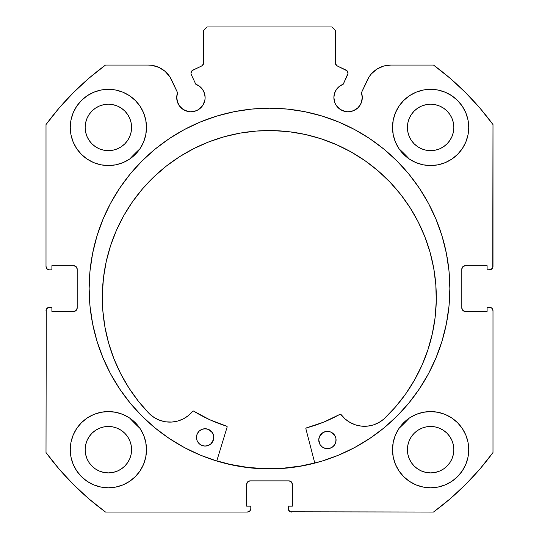 <?xml version="1.0" encoding="UTF-8"?>
<svg xmlns="http://www.w3.org/2000/svg" width="539" height="539" viewBox="0 0 539 539"><rect width="100%" height="100%" fill="white"/><g stroke="black" fill="none" stroke-linecap="round" stroke-linejoin="round"><path stroke-width="0.81" d="M204.854 100.348L205.123 97.579A14.209 14.209 0 0 1 190.914 111.789A14.209 14.209 0 0 1 176.711 97.579L177.789 103.016L179.103 105.469L183.024 109.39L188.145 111.512L190.914 111.789L196.351 110.704L198.81 109.39L202.731 105.469L204.854 100.348L205.123 97.579L204.47 93.308L202.556 89.434L199.565 86.307L195.778 84.232L191.311 74.651A3.463 3.463 0 0 1 190.988 73.183L192.167 70.582L201.667 66.001L203.526 63.824L203.668 30.413L207.131 26.95L331.869 26.95L335.332 30.413L335.474 63.824L337.333 66.001L347.103 70.845L348.012 73.338L343.222 84.232L339.435 86.307L336.444 89.434L334.53 93.308L333.877 97.579A14.209 14.209 0 0 1 343.222 84.232L347.689 74.651A3.463 3.463 0 0 0 346.011 70.043L347.103 70.845M176.711 97.579A14.209 14.209 0 0 1 177.567 92.721L176.711 97.579L176.981 100.348L179.103 105.469M359.897 105.469L361.211 103.016L362.289 97.579A14.209 14.209 0 0 1 348.086 111.789A14.209 14.209 0 0 1 333.877 97.579L334.955 103.016L336.269 105.469L340.19 109.39L345.31 111.512L348.086 111.789L353.517 110.704L358.125 107.625L361.211 103.016L362.289 97.579L361.433 92.721L369.148 76.801L371.364 73.877L376.916 69.113L383.573 66.102L390.815 65.064L433.484 65.064L450.018 78.195L465.507 92.546L479.858 108.036L492.99 124.57L492.727 267.708L490.854 269.581L487.101 269.844L487.101 265.687L465.272 265.687L462.819 266.704L461.808 269.156L461.808 307.964L462.819 310.41L465.272 311.427L487.101 311.427L487.101 307.27L489.527 307.27L491.979 308.281L492.99 310.733L492.99 452.544L479.858 469.078L465.507 484.568L450.018 498.919L433.484 512.05L290.353 511.787L288.473 509.914L288.21 506.161L292.367 506.161L292.367 484.332L291.356 481.879L288.904 480.862L250.096 480.862L247.644 481.879L246.633 484.332L246.633 506.161L250.79 506.161L250.79 508.587L249.773 511.033L247.327 512.05L105.516 512.05L88.982 498.919L73.493 484.568L59.142 469.078L46.01 452.544L46.273 309.406L48.146 307.533L51.899 307.27L51.899 311.427L73.728 311.427L76.181 310.41L77.192 307.964L77.192 269.156L76.181 266.704L73.728 265.687L51.899 265.687L51.899 269.844L49.473 269.844L47.021 268.833L46.01 266.381L46.01 124.57L59.142 108.036L73.493 92.546L88.982 78.195L105.516 65.064L148.185 65.064L151.843 65.327L158.864 67.368L165.028 71.303L169.852 76.801L177.567 92.721L171.631 80.001A25.872 25.872 0 0 0 148.185 65.064L105.516 65.064A277.201 277.201 0 0 0 46.01 124.57L59.142 108.036L73.493 92.546L88.982 78.195M89.144 288.56A180.356 180.356 0 0 1 269.5 108.204A180.356 180.356 0 0 1 449.856 288.56L448.987 270.881L446.386 253.37L442.088 236.203L436.125 219.541L428.559 203.54L419.457 188.36L408.912 174.144L397.027 161.026L383.916 149.141L369.7 138.597L354.521 129.501L338.519 121.935L321.857 115.973L304.683 111.667L287.179 109.073L269.5 108.204L251.821 109.073L234.317 111.667L217.143 115.973L200.481 121.935L184.479 129.501L169.3 138.597L155.084 149.141L141.973 161.026L130.088 174.144L119.543 188.36L110.441 203.54L102.875 219.541L96.912 236.203L92.614 253.37L90.013 270.881L89.144 288.56L90.013 306.233L92.614 323.744L96.912 340.911L102.875 357.573L110.441 373.574L119.543 388.754L130.088 402.97L141.973 416.088L155.084 427.973L169.3 438.517L184.479 447.613L200.481 455.185L217.143 461.141L234.317 465.447L251.821 468.041L269.5 468.91L287.179 468.041L304.683 465.447L321.857 461.141L338.519 455.185L354.521 447.613L369.7 438.517L383.916 427.973L397.027 416.088L408.912 402.97L419.457 388.754L428.559 373.574L436.125 357.573L442.088 340.911L446.386 323.744L448.987 306.233L449.856 288.56A180.356 180.356 0 0 1 269.5 468.91A180.356 180.356 0 0 1 89.144 288.56M468.735 449.681A38.114 38.114 0 0 1 430.621 487.795A38.114 38.114 0 0 1 392.507 449.681L393.241 457.119L395.41 464.268L398.934 470.857L403.671 476.631L409.445 481.374L416.034 484.891L423.189 487.061L430.621 487.795L438.059 487.061L445.207 484.891L451.797 481.374L457.571 476.631L462.314 470.857L465.837 464.268L468.007 457.119L468.735 449.681L468.007 442.243L465.837 435.094L462.314 428.505L457.571 422.731L451.797 417.988L445.207 414.464L438.059 412.295L430.621 411.567L423.189 412.295L416.034 414.464L409.445 417.988L403.671 422.731L398.934 428.505L395.41 435.094L393.241 442.243L392.507 449.681A38.114 38.114 0 0 1 430.621 411.567A38.114 38.114 0 0 1 468.735 449.681M146.493 449.681A38.114 38.114 0 0 1 108.379 487.795A38.114 38.114 0 0 1 70.265 449.681L70.993 457.119L73.163 464.268L76.686 470.857L81.429 476.631L87.203 481.374L93.793 484.891L100.941 487.061L108.379 487.795L115.811 487.061L122.966 484.891L129.555 481.374L135.329 476.631L140.066 470.857L143.59 464.268L145.759 457.119L146.493 449.681L145.759 442.243L143.59 435.094L140.066 428.505L135.329 422.731L129.555 417.988L122.966 414.464L115.811 412.295L108.379 411.567L100.941 412.295L93.793 414.464L87.203 417.988L81.429 422.731L76.686 428.505L73.163 435.094L70.993 442.243L70.265 449.681A38.114 38.114 0 0 1 108.379 411.567A38.114 38.114 0 0 1 146.493 449.681M468.735 127.433A38.114 38.114 0 0 1 430.621 165.547A38.114 38.114 0 0 1 392.507 127.433L393.241 134.871L395.41 142.02L398.934 148.609L403.671 154.383L409.445 159.126L416.034 162.65L423.189 164.819L430.621 165.547L438.059 164.819L445.207 162.65L451.797 159.126L457.571 154.383L462.314 148.609L465.837 142.02L468.007 134.871L468.735 127.433L468.007 120.002L465.837 112.846L462.314 106.257L457.571 100.483L451.797 95.747L445.207 92.223L438.059 90.053L430.621 89.319L423.189 90.053L416.034 92.223L409.445 95.747L403.671 100.483L398.934 106.257L395.41 112.846L393.241 120.002L392.507 127.433A38.114 38.114 0 0 1 430.621 89.319A38.114 38.114 0 0 1 468.735 127.433M146.493 127.433A38.114 38.114 0 0 1 108.379 165.547A38.114 38.114 0 0 1 70.265 127.433L70.993 134.871L73.163 142.02L76.686 148.609L81.429 154.383L87.203 159.126L93.793 162.65L100.941 164.819L108.379 165.547L115.811 164.819L122.966 162.65L129.555 159.126L135.329 154.383L140.066 148.609L143.59 142.02L145.759 134.871L146.493 127.433L145.759 120.002L143.59 112.846L140.066 106.257L135.329 100.483L129.555 95.747L122.966 92.223L115.811 90.053L108.379 89.319L100.941 90.053L93.793 92.223L87.203 95.747L81.429 100.483L76.686 106.257L73.163 112.846L70.993 120.002L70.265 127.433A38.114 38.114 0 0 1 108.379 89.319A38.114 38.114 0 0 1 146.493 127.433M131.145 131.967L131.59 127.433A23.217 23.217 0 0 1 108.379 150.65A23.217 23.217 0 0 1 85.162 127.433A23.217 23.217 0 0 1 108.379 104.222A23.217 23.217 0 0 1 131.59 127.433L131.145 131.967L129.825 136.32L127.682 140.335L124.792 143.852L121.275 146.736L117.259 148.885L112.907 150.206L108.379 150.65L103.845 150.206L99.493 148.885L95.477 146.736L91.96 143.852L89.076 140.335L86.927 136.32L85.607 131.967L85.162 127.433L85.607 122.905L86.927 118.553L89.076 114.537L91.96 111.021L95.477 108.13L99.493 105.988L103.845 104.667L108.379 104.222L112.907 104.667L117.259 105.988L121.275 108.13L124.792 111.021L127.682 114.537L129.825 118.553L131.145 122.905L131.59 127.433L131.145 122.905M453.393 131.967L453.838 127.433A23.217 23.217 0 0 1 430.621 150.65A23.217 23.217 0 0 1 407.41 127.433A23.217 23.217 0 0 1 430.621 104.222A23.217 23.217 0 0 1 453.838 127.433L453.393 131.967L452.073 136.32L449.924 140.335L447.04 143.852L443.523 146.736L439.507 148.885L435.155 150.206L430.621 150.65L426.093 150.206L421.741 148.885L417.725 146.736L414.208 143.852L411.318 140.335L409.175 136.32L407.855 131.967L407.41 127.433L407.855 122.905L409.175 118.553L411.318 114.537L414.208 111.021L417.725 108.13L421.741 105.988L426.093 104.667L430.621 104.222L435.155 104.667L439.507 105.988L443.523 108.13L447.04 111.021L449.924 114.537L452.073 118.553L453.393 122.905L453.838 127.433L453.393 122.905M131.145 454.209L131.59 449.681A23.217 23.217 0 0 1 108.379 472.898A23.217 23.217 0 0 1 85.162 449.681A23.217 23.217 0 0 1 108.379 426.464A23.217 23.217 0 0 1 131.59 449.681L131.145 454.209L129.825 458.561L127.682 462.577L124.792 466.094L121.275 468.984L117.259 471.126L112.907 472.447L108.379 472.898L103.845 472.447L99.493 471.126L95.477 468.984L91.96 466.094L89.076 462.577L86.927 458.561L85.607 454.209L85.162 449.681L85.607 445.153L86.927 440.794L89.076 436.785L91.96 433.262L95.477 430.378L99.493 428.229L103.845 426.908L108.379 426.464L112.907 426.908L117.259 428.229L121.275 430.378L124.792 433.262L127.682 436.785L129.825 440.794L131.145 445.153L131.59 449.681L131.145 445.153M453.393 454.209L453.838 449.681A23.217 23.217 0 0 1 430.621 472.898A23.217 23.217 0 0 1 407.41 449.681A23.217 23.217 0 0 1 430.621 426.464A23.217 23.217 0 0 1 453.838 449.681L453.393 454.209L452.073 458.561L449.924 462.577L447.04 466.094L443.523 468.984L439.507 471.126L435.155 472.447L430.621 472.898L426.093 472.447L421.741 471.126L417.725 468.984L414.208 466.094L411.318 462.577L409.175 458.561L407.855 454.209L407.41 449.681L407.855 445.153L409.175 440.794L411.318 436.785L414.208 433.262L417.725 430.378L421.741 428.229L426.093 426.908L430.621 426.464L435.155 426.908L439.507 428.229L443.523 430.378L447.04 433.262L449.924 436.785L452.073 440.794L453.393 445.153L453.838 449.681L453.393 445.153M199.565 86.307L202.556 89.434L204.47 93.308L205.123 97.579A14.209 14.209 0 0 0 195.778 84.232L191.311 74.651A3.463 3.463 0 0 1 192.989 70.043L201.667 66.001A3.463 3.463 0 0 0 203.668 62.861L203.668 30.413L207.131 26.95L331.869 26.95L335.332 30.413L335.332 62.861A3.463 3.463 0 0 0 337.333 66.001L346.011 70.043M88.982 498.919L73.493 484.568L59.142 469.078M246.633 484.332A3.463 3.463 0 0 1 250.096 480.862L247.644 481.879L246.633 484.332L246.633 506.161L250.79 506.161L250.79 508.587A3.463 3.463 0 0 1 247.327 512.05L105.516 512.05A277.201 277.201 0 0 1 46.01 452.544L46.273 309.406M76.929 309.285L77.192 307.964A3.463 3.463 0 0 1 73.728 311.427L75.056 311.165M75.056 265.949L73.728 265.687A3.463 3.463 0 0 1 77.192 269.156L76.929 267.829M48.146 269.581L47.021 268.833M203.526 63.824L203.668 62.861M347.803 71.997L348.012 73.338M339.435 86.307L336.444 89.434L334.53 93.308M350.855 111.512L353.517 110.704M462.071 267.829L461.808 269.156A3.463 3.463 0 0 1 465.272 265.687L487.101 265.687L487.101 269.844L489.527 269.844A3.463 3.463 0 0 0 492.99 266.381L492.99 124.57A277.201 277.201 0 0 0 433.484 65.064L390.815 65.064A25.872 25.872 0 0 0 367.369 80.001L361.433 92.721A14.209 14.209 0 0 1 362.289 97.579L362.073 95.113M371.364 73.877L373.972 71.303M376.916 69.113L383.573 66.102M450.018 78.195L465.507 92.546M491.979 268.833L490.854 269.581M462.071 309.285L463.944 311.165L465.272 311.427A3.463 3.463 0 0 1 461.808 307.964L461.808 269.156M490.854 307.533L491.979 308.281L492.99 310.733L492.99 452.544A277.201 277.201 0 0 1 433.484 512.05L290.353 511.787M479.858 469.078L465.507 484.568L450.018 498.919M292.367 484.332L291.356 481.879L288.904 480.862A3.463 3.463 0 0 1 292.367 484.332L292.367 506.161L288.21 506.161L288.21 508.587A3.463 3.463 0 0 0 291.673 512.05M100.941 164.819L108.379 165.547L115.811 164.819M423.189 164.819L430.621 165.547L438.059 164.819M457.571 154.383L462.314 148.609L465.837 142.02M461.525 427.366L457.571 422.731M46.01 124.57L46.01 266.381A3.463 3.463 0 0 0 49.473 269.844L51.899 269.844L51.899 265.687L73.728 265.687M122.966 92.223L121.1 91.502M76.686 148.609L81.429 154.383M445.207 92.223L443.375 91.515M143.59 435.094L140.066 428.505M129.555 417.988L122.966 414.464M451.797 417.988L449.87 416.782M451.797 481.374L457.571 476.631M124.792 111.021L121.275 108.13M112.907 104.667L108.379 104.222L103.845 104.667M91.96 111.021L89.076 114.537M85.607 122.905L85.162 127.433L85.607 131.967M91.96 143.852L95.477 146.736M103.845 150.206L108.379 150.65L112.907 150.206M124.792 143.852L127.682 140.335M447.04 111.021L443.523 108.13M435.155 104.667L430.621 104.222L426.093 104.667M414.208 111.021L411.318 114.537M407.855 122.905L407.41 127.433L407.855 131.967M414.208 143.852L417.725 146.736M426.093 150.206L430.621 150.65L435.155 150.206M447.04 143.852L449.924 140.335M87.203 481.374L81.429 476.631M124.792 433.262L121.275 430.378M112.907 426.908L108.379 426.464L103.845 426.908M91.96 433.262L89.076 436.785M85.607 445.153L85.162 449.681L85.607 454.209M91.96 466.094L95.477 468.984M103.845 472.447L108.379 472.898L112.907 472.447M124.792 466.094L127.682 462.577M447.04 433.262L443.523 430.378M435.155 426.908L430.621 426.464L426.093 426.908M414.208 433.262L411.318 436.785M407.855 445.153L407.41 449.681L407.855 454.209M414.208 466.094L417.725 468.984M426.093 472.447L430.621 472.898L435.155 472.447M447.04 466.094L449.924 462.577M77.192 269.156L77.192 307.964M73.728 311.427L51.899 311.427L51.899 307.27L49.473 307.27A3.463 3.463 0 0 0 46.01 310.733M492.99 310.733A3.463 3.463 0 0 0 489.527 307.27L487.101 307.27L487.101 311.427L465.272 311.427M250.096 480.862L288.904 480.862M184.479 129.501L169.3 138.597M155.084 427.973L169.3 438.517M184.479 447.613L200.481 455.185M338.519 455.185L354.521 447.613M369.7 438.517L383.916 427.973M282.982 468.229L300.526 466.046L314.749 462.961A180.181 180.181 0 0 1 216.806 460.858L230.241 464.409L247.671 467.407L265.303 468.687L282.982 468.229L265.303 468.687M383.896 419.032L383.883 419.019A29.355 29.355 0 0 1 340.958 414.444L340.062 414.248A144.142 144.142 0 0 1 306.368 427.905A0.694 0.694 0 0 0 305.876 428.754L314.789 463.129L305.876 428.754A0.694 0.694 0 0 1 305.849 428.566L306.368 427.905L323.649 422.145L340.298 414.168L345.048 418.904L349.959 422.428L355.497 424.873L361.413 426.133L367.47 426.154L373.392 424.927L378.944 422.515L383.896 419.032L395.356 407.093L405.577 394.083L414.464 380.116L421.922 365.348L427.885 349.905L432.291 333.951L435.094 317.646L436.267 301.133A166.996 166.996 0 0 1 383.896 419.032L395.356 407.093M335.346 443.509L336.073 440.215A8.664 8.664 0 0 1 327.227 448.684A8.664 8.664 0 0 1 318.751 439.837L320.105 444.682L322.443 447.121L325.543 448.482L328.918 448.556L332.071 447.33L334.51 444.992L335.871 441.899L335.945 438.517L334.719 435.371L330.899 432.096L327.597 431.368L324.269 431.955L321.419 433.774L319.486 436.543L318.751 439.837L319.337 443.166M211.133 443.658L213.067 440.889L213.801 437.587A8.664 8.664 0 0 1 204.955 446.063A8.664 8.664 0 0 1 196.479 437.217L197.065 440.545L198.884 443.395L201.653 445.329L204.955 446.063L208.283 445.47L211.133 443.658L213.599 439.272L213.666 435.896L212.447 432.743L208.627 429.468L205.325 428.741L201.997 429.327L199.147 431.146L197.207 433.915L196.479 437.217L197.065 440.545M106.257 261.462L103.501 277.619L102.349 293.964A166.996 166.996 0 0 1 272.889 130.593A166.996 166.996 0 0 1 436.267 301.133L435.815 284.754L433.76 268.496L430.122 252.515L424.927 236.971L418.244 222.007L410.118 207.771L400.645 194.404L389.899 182.027L377.994 170.762L365.044 160.716L351.172 151.991L336.511 144.668L321.204 138.819L305.397 134.501L289.241 131.745L272.889 130.593L256.51 131.044L240.253 133.099L224.271 136.738L208.728 141.925L193.764 148.616L179.527 156.734L166.16 166.214L153.783 176.954L142.518 188.859L132.479 201.808L123.748 215.681L116.431 230.348L110.576 245.656L106.257 261.462L103.501 277.619L102.349 293.964L102.814 310.511L104.91 326.924L108.629 343.053L113.918 358.731L120.736 373.81L129.016 388.141L138.671 401.582L149.613 414.006A166.996 166.996 0 0 1 102.349 293.964L102.814 310.511M129.731 159.005A190.577 190.577 0 0 1 139.951 148.791L129.731 159.005L137.667 150.94M399.049 148.791A190.577 190.577 0 0 1 409.269 159.005L399.049 148.784M139.951 428.33A190.577 190.577 0 0 1 129.731 418.109L139.951 428.33M409.269 418.109A190.577 190.577 0 0 1 399.049 428.33L409.276 418.102L399.049 428.33M227.141 427.063L216.759 461.027L227.141 427.063L226.683 426.194A144.142 144.142 0 0 1 193.609 411.102L209.671 419.699L226.683 426.194A0.694 0.694 0 0 1 227.141 427.063M113.918 358.731L120.736 373.81L129.016 388.141L138.671 401.582L149.613 414.006L154.41 417.691L159.847 420.339L165.716 421.821L171.766 422.057L177.729 421.06L183.368 418.85L188.428 415.542L192.895 411.095L193.609 411.102A0.694 0.694 0 0 0 192.706 411.257L193.13 411.008M427.885 349.905L432.291 333.951M435.815 284.754L433.76 268.496L430.122 252.515M424.927 236.971L418.244 222.007L410.118 207.771L400.645 194.404M389.899 182.027L377.994 170.762M365.044 160.716L351.172 151.991M321.204 138.819L305.397 134.501L289.241 131.745L272.889 130.593L256.51 131.044M224.271 136.738L208.728 141.925M188.428 415.542L192.706 411.257A29.355 29.355 0 0 1 149.626 413.986L154.41 417.691L159.847 420.339M171.766 422.057L177.729 421.06L183.368 418.85M135.08 423.654L129.731 418.109M137.681 150.927L139.951 148.784M340.062 414.248A0.694 0.694 0 0 1 340.958 414.444L345.048 418.904L349.959 422.428M213.215 434.259L211.396 431.409L208.627 429.468M207.01 428.943L203.634 428.869M201.997 429.327L200.481 430.095M334.719 435.371L333.668 434.036M329.282 431.571L325.906 431.496L322.753 432.723L319.486 436.543M320.105 444.682L321.156 446.016M196.479 437.217A8.664 8.664 0 0 1 205.325 428.741A8.664 8.664 0 0 1 213.801 437.587M318.751 439.837A8.664 8.664 0 0 1 327.597 431.368A8.664 8.664 0 0 1 336.073 440.215"/></g></svg>
